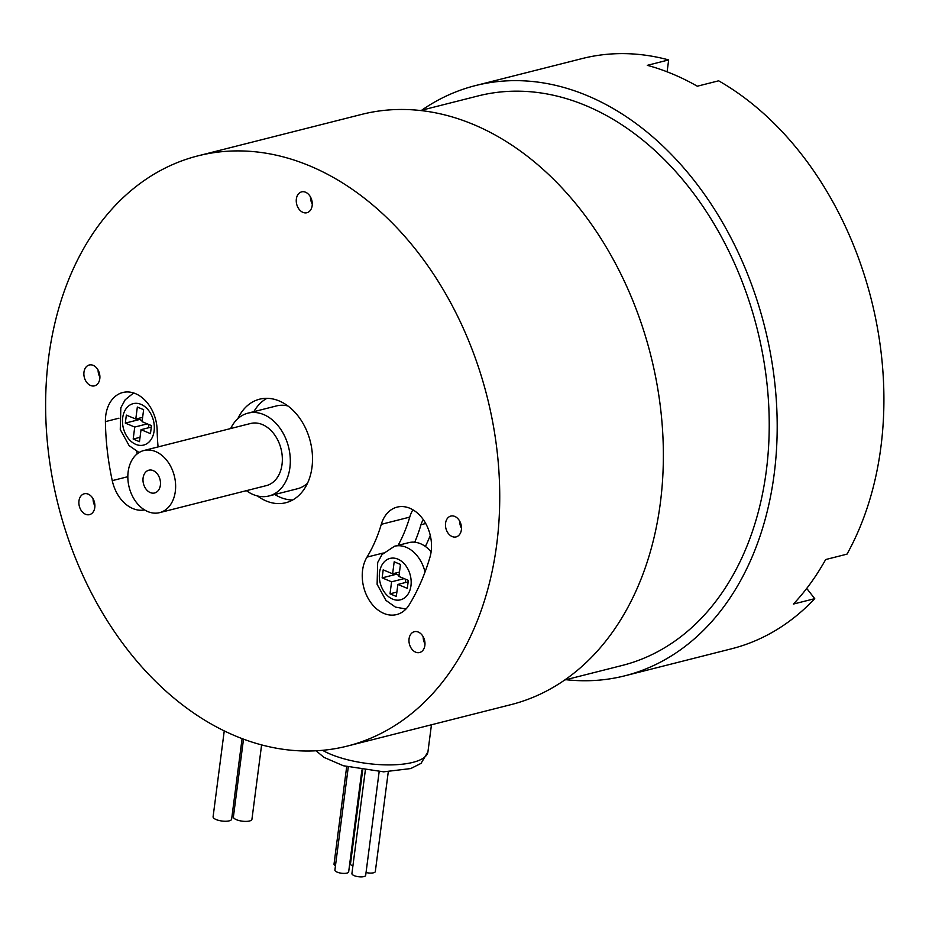 <?xml version="1.0" encoding="UTF-8"?>
<svg xmlns="http://www.w3.org/2000/svg" width="929" height="929" viewBox="0 0 929 929"><rect width="100%" height="100%" fill="white"/><g stroke="black" fill="none" stroke-linecap="round" stroke-linejoin="round"><path stroke-width="1.39" d="M667.115 71.812L668.659 59.92L647.316 65.332A304.422 221.183 75.8 0 1 672.538 73.995A304.422 221.183 75.8 0 1 697.307 86.211L718.651 80.811A304.422 221.183 -104.2 0 1 847.004 554.137L825.66 559.548A304.422 221.183 -104.2 0 1 793.401 604.059L814.745 598.659L806.72 588.429M307.487 483.289A42.722 31.04 75.8 0 1 297.396 488.77L268.934 495.981A42.722 31.04 75.8 0 1 246.406 490.663M230.682 428.536A42.722 31.04 75.8 0 1 247.962 413.15L276.424 405.938A42.722 31.04 75.8 0 1 287.897 405.961M292.67 499.999A53.406 38.809 75.8 0 1 274.821 494.495M253.849 411.652A53.406 38.809 75.8 0 1 266.913 398.32M237.87 418.631A53.406 38.809 75.8 0 1 259.563 399.191A53.406 38.809 75.8 0 1 311.981 467.38A53.406 38.809 75.8 0 1 285.784 502.728A53.406 38.809 75.8 0 1 257.461 495.958M128.156 471.735A32.039 23.283 75.8 0 1 143.867 450.519A32.039 23.283 75.8 0 1 174.304 475.869A32.039 23.283 75.8 0 1 159.602 512.645A32.039 23.283 75.8 0 1 128.156 471.735M143.089 477.97A11.752 8.535 75.8 0 1 148.849 470.202A11.752 8.535 75.8 0 1 160.009 479.492A11.752 8.535 75.8 0 1 154.62 492.974A11.752 8.535 75.8 0 1 143.089 477.97M247.962 413.15A42.722 31.04 75.8 0 1 288.547 446.942A42.722 31.04 75.8 0 1 268.934 495.981M83.97 372.123A10.753 7.815 75.8 0 1 89.242 365.004A10.753 7.815 75.8 0 1 99.461 373.516A10.753 7.815 75.8 0 1 94.526 385.849A10.753 7.815 75.8 0 1 83.97 372.123M445.56 523.178A10.753 7.815 75.8 0 1 450.832 516.071A10.753 7.815 75.8 0 1 461.039 524.571A10.753 7.815 75.8 0 1 456.104 536.916A10.753 7.815 75.8 0 1 445.56 523.178M409.062 638.804A10.753 7.815 75.8 0 1 414.334 631.697A10.753 7.815 75.8 0 1 424.541 640.197A10.753 7.815 75.8 0 1 419.606 652.53A10.753 7.815 75.8 0 1 409.062 638.804M78.965 500.905A10.753 7.815 75.8 0 1 84.237 493.787A10.753 7.815 75.8 0 1 94.456 502.299A10.753 7.815 75.8 0 1 89.521 514.631A10.753 7.815 75.8 0 1 78.965 500.905M296.351 199.003A10.753 7.815 75.8 0 1 301.623 191.885A10.753 7.815 75.8 0 1 311.83 200.397A10.753 7.815 75.8 0 1 306.895 212.729A10.753 7.815 75.8 0 1 296.351 199.003M144.576 509.928A34.71 25.222 75.8 0 1 112.258 480.641A224.307 162.981 75.8 0 1 105.407 421.627A34.71 25.222 75.8 0 1 122.767 392.514A34.71 25.222 75.8 0 1 157.175 430.708A154.876 112.537 -104.2 0 0 158.081 446.919M429.964 557.214A34.71 25.222 -104.2 0 0 424.042 520.728A34.71 25.222 -104.2 0 0 397.101 507.118A34.71 25.222 -104.2 0 0 381.285 524.328A154.876 112.537 75.8 0 1 366.99 557.121A34.71 25.222 -104.2 0 0 367.443 597.08A34.71 25.222 -104.2 0 0 396.648 614.58A34.71 25.222 -104.2 0 0 409.271 604.721A224.307 162.981 -104.2 0 0 429.964 557.214M235.652 736.047A304.422 221.183 75.8 0 1 46.45 430.684A304.422 221.183 75.8 0 1 197.947 155.863A304.422 221.183 75.8 0 1 309.705 165.873A304.422 221.183 75.8 0 1 498.908 471.235A304.422 221.183 75.8 0 1 347.411 746.057A304.422 221.183 75.8 0 1 235.652 736.047M668.659 59.92A304.422 221.183 -104.2 0 0 582.123 58.573L475.416 85.596A304.422 221.183 75.8 0 1 587.163 95.606A304.422 221.183 75.8 0 1 776.365 400.968A304.422 221.183 75.8 0 1 624.869 675.801A304.422 221.183 75.8 0 1 565.947 679.703M624.869 675.801L731.587 648.779A304.422 221.183 -104.2 0 0 814.745 598.659M143.867 450.519L250.586 423.496A32.039 23.283 75.8 0 1 281.022 448.846A32.039 23.283 75.8 0 1 266.321 485.623L159.602 512.645M125.31 423.113L134.74 427.05L133.184 439.057L139.466 441.681L141.034 429.674L150.463 433.622L151.497 425.621L142.067 421.673L143.623 409.677L137.341 407.041L135.785 419.049L126.344 415.112L125.31 423.113L139.536 419.513L142.207 420.628M147.316 423.868L134.74 427.05M140.035 437.315L133.184 439.057M148.837 424.507L148.408 427.816M139.722 418.05L139.536 419.513M142.636 417.318L135.785 419.049M151.311 427.073L141.034 429.674M396.567 572.81L396.381 574.261L399.052 575.376M405.671 579.255L405.241 582.564M391.585 581.809L390.017 593.817L396.311 596.441L397.867 584.434L407.308 588.371L408.342 580.37L398.913 576.433L400.469 564.426L394.186 561.801L392.619 573.808L383.189 569.86L382.144 577.873L391.585 581.809L404.15 578.628M396.88 592.075L390.017 593.817M396.381 574.261L382.144 577.873M399.482 572.067L392.619 573.808M408.156 581.833L397.867 584.434M405.985 609.029L395.406 607.078L385.965 600.413L377.116 584.329L377.673 562.521L382.016 554.543L394.5 546.252L408.725 542.652A32.039 23.283 75.8 0 1 414.74 542.222A32.039 23.283 75.8 0 1 420.489 543.709A32.039 23.283 75.8 0 1 431.114 551.861M430.278 535.418A170.901 124.172 75.8 0 1 425.377 546.461M423.369 519.741A18.696 13.587 -104.2 0 0 420.976 524.711A170.901 124.172 75.8 0 1 414.74 542.222M137.144 453.921A224.307 162.981 75.8 0 1 136.784 451.482M412.917 509.8A34.71 25.222 -104.2 0 0 409.735 517.116A154.876 112.537 75.8 0 1 398.1 545.346M366.049 872.54A6.944 2.288 7.4 0 0 375.316 871.553L388.276 771.802M224.249 730.891L213.089 816.777A9.348 3.077 7.4 0 0 221.961 821.027A9.348 3.077 7.4 0 0 231.623 819.192L242.086 738.613M232.204 814.71A9.348 3.077 7.4 0 0 233.725 814.443M243.503 739.136L233.4 816.905A9.348 3.077 7.4 0 0 242.272 821.166A9.348 3.077 7.4 0 0 251.933 819.32L261.606 744.907M98.102 370.056A10.753 7.815 -104.2 0 0 99.902 377.197M459.681 521.123A10.753 7.815 -104.2 0 0 461.492 528.253M423.183 636.748A10.753 7.815 -104.2 0 0 424.983 643.878M93.086 498.838A10.753 7.815 -104.2 0 0 94.897 505.98M310.472 196.936A10.753 7.815 -104.2 0 0 312.283 204.078M197.947 155.863L361.578 114.418A304.422 221.183 75.8 0 1 473.337 124.44A304.422 221.183 75.8 0 1 662.54 429.802A304.422 221.183 75.8 0 1 511.043 704.623L347.411 746.057M420.5 110.516L478.029 95.954A293.738 213.426 75.8 0 1 757.03 328.309A293.738 213.426 75.8 0 1 622.244 665.443L564.716 680.016M421.731 110.203A304.422 221.183 75.8 0 1 475.416 85.596M365.306 770.443L351.917 873.574A6.944 2.288 7.4 0 0 358.501 876.732A6.944 2.288 7.4 0 0 365.678 875.362L379.148 771.697M348.27 767.122L334.904 870.067A6.944 2.288 7.4 0 0 341.268 873.202A6.944 2.288 7.4 0 0 348.642 872.006A6.944 2.288 7.4 0 0 348.665 871.855L361.904 769.944M346.68 766.704L334.022 864.086A6.944 2.288 7.4 0 0 335.462 865.758M362.682 770.06L350.488 863.9A6.944 2.288 7.4 0 0 351.406 865.247A6.944 2.288 7.4 0 0 352.892 866.025M322.56 750.318A58.748 19.323 7.4 0 0 412.917 762.361A58.748 19.323 7.4 0 0 427.932 751.863L431.451 724.783M140.999 404.359A21.367 15.526 75.8 0 1 150.719 440.056A21.367 15.526 75.8 0 1 123.487 428.675A21.367 15.526 75.8 0 1 140.999 404.359M397.844 559.119A21.367 15.526 75.8 0 1 407.564 594.815A21.367 15.526 75.8 0 1 380.333 583.435A21.367 15.526 75.8 0 1 397.844 559.119M394.5 546.252A32.039 23.283 75.8 0 1 406.263 547.309A32.039 23.283 75.8 0 1 425.029 572.02M425.714 523.515L420.976 524.711M118.924 418.201L105.407 421.627M127.83 476.693L112.258 480.641M383.329 552.987L366.99 557.121M409.735 517.116L381.285 524.328M818.879 570.998L823.338 563.624M427.932 751.863L421.023 763.394L410.723 768.562L383.677 771.825L343.393 765.763L323.954 757.367L316.081 750.783M139.095 452.539L129.131 445.653L120.271 429.57L120.828 407.761L125.171 399.784L133.613 392.955"/></g></svg>
